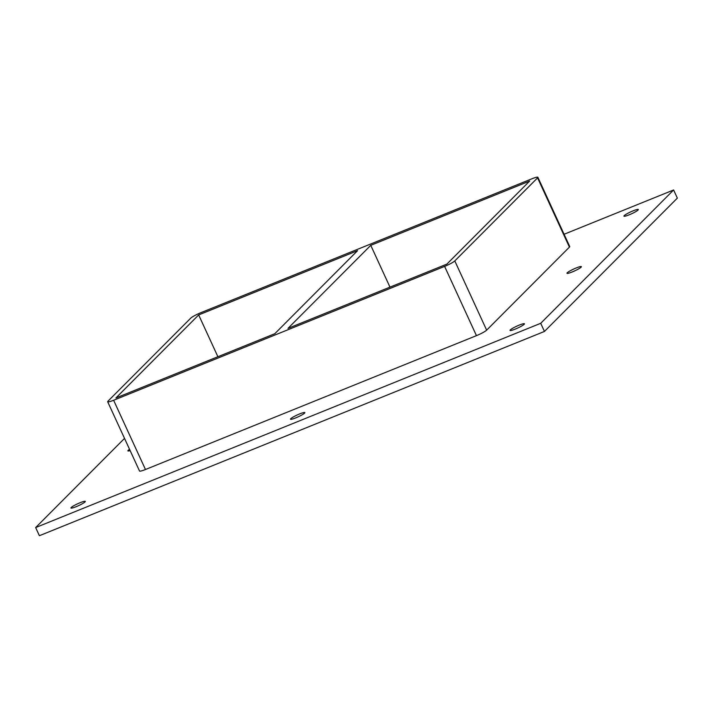 <?xml version="1.0" encoding="UTF-8"?>
<svg xmlns="http://www.w3.org/2000/svg" width="713" height="713" viewBox="0 0 713 713"><rect width="100%" height="100%" fill="white"/><g stroke="black" fill="none" stroke-linecap="round" stroke-linejoin="round"><path stroke-width="1.07" d="M567.263 272.767A7.914 1.043 155.3 0 1 574.981 268.471A7.914 1.043 155.3 0 1 581.38 266.662A7.914 1.043 155.3 0 1 581.113 267.17A7.914 1.043 155.3 0 1 573.395 271.466A7.914 1.043 155.3 0 1 566.995 273.275A7.914 1.043 155.3 0 1 567.263 272.767M130.149 450.625A7.914 1.043 155.3 0 1 127.877 450.874A7.914 1.043 155.3 0 1 128.144 450.366A7.914 1.043 155.3 0 1 129.552 449.315M290.752 418.709A7.914 1.043 155.3 0 1 298.462 414.413A7.914 1.043 155.3 0 1 304.861 412.604A7.914 1.043 155.3 0 1 304.594 413.112A7.914 1.043 155.3 0 1 296.884 417.408A7.914 1.043 155.3 0 1 290.485 419.217A7.914 1.043 155.3 0 1 290.752 418.709M624.223 215.629A7.914 1.043 155.3 0 1 631.932 211.333A7.914 1.043 155.3 0 1 638.331 209.524A7.914 1.043 155.3 0 1 638.064 210.032A7.914 1.043 155.3 0 1 630.354 214.328A7.914 1.043 155.3 0 1 623.955 216.137A7.914 1.043 155.3 0 1 624.223 215.629M71.184 507.513A7.914 1.043 155.3 0 1 78.902 503.218A7.914 1.043 155.3 0 1 85.302 501.399A7.914 1.043 155.3 0 1 85.034 501.907A7.914 1.043 155.3 0 1 77.316 506.203A7.914 1.043 155.3 0 1 70.917 508.021A7.914 1.043 155.3 0 1 71.184 507.513M510.312 329.905A7.914 1.043 155.3 0 1 518.021 325.609A7.914 1.043 155.3 0 1 524.429 323.8A7.914 1.043 155.3 0 1 524.153 324.308A7.914 1.043 155.3 0 1 516.444 328.604A7.914 1.043 155.3 0 1 510.045 330.413A7.914 1.043 155.3 0 1 510.312 329.905M357.57 250.664L274.799 333.711L115.889 397.979L198.669 314.932L357.57 250.664M370.76 245.334L529.661 181.066L446.882 264.113L287.981 328.381L370.76 245.334L389.975 287.125M217.893 356.723L198.669 314.932M124.525 438.397L35.65 527.567L540.712 323.301L673.607 189.97L564.081 234.265M569.42 247.117A9.046 1.194 -24.7 0 0 569.732 246.538L537.878 177.287A9.046 1.194 155.3 0 1 537.575 177.867L569.42 247.117L486.649 330.155L454.796 260.913A9.046 1.194 155.3 0 1 444.609 266.395L476.453 335.645A9.046 1.194 -24.7 0 0 486.649 330.155M145.47 469.51L113.617 400.26A9.046 1.194 155.3 0 1 107.672 401.758L139.525 471.008A9.046 1.194 -24.7 0 0 145.47 469.51L476.453 335.645M35.65 527.567L39.393 535.713L544.456 331.447L677.35 198.116L673.607 189.97M544.456 331.447L540.712 323.301M454.796 260.913L537.575 177.867M107.672 401.758A9.046 1.194 155.3 0 1 107.984 401.178L190.754 318.132A9.046 1.194 155.3 0 1 200.95 312.651L531.934 178.785A9.046 1.194 155.3 0 1 537.878 177.287M113.617 400.26L444.609 266.395"/></g></svg>
